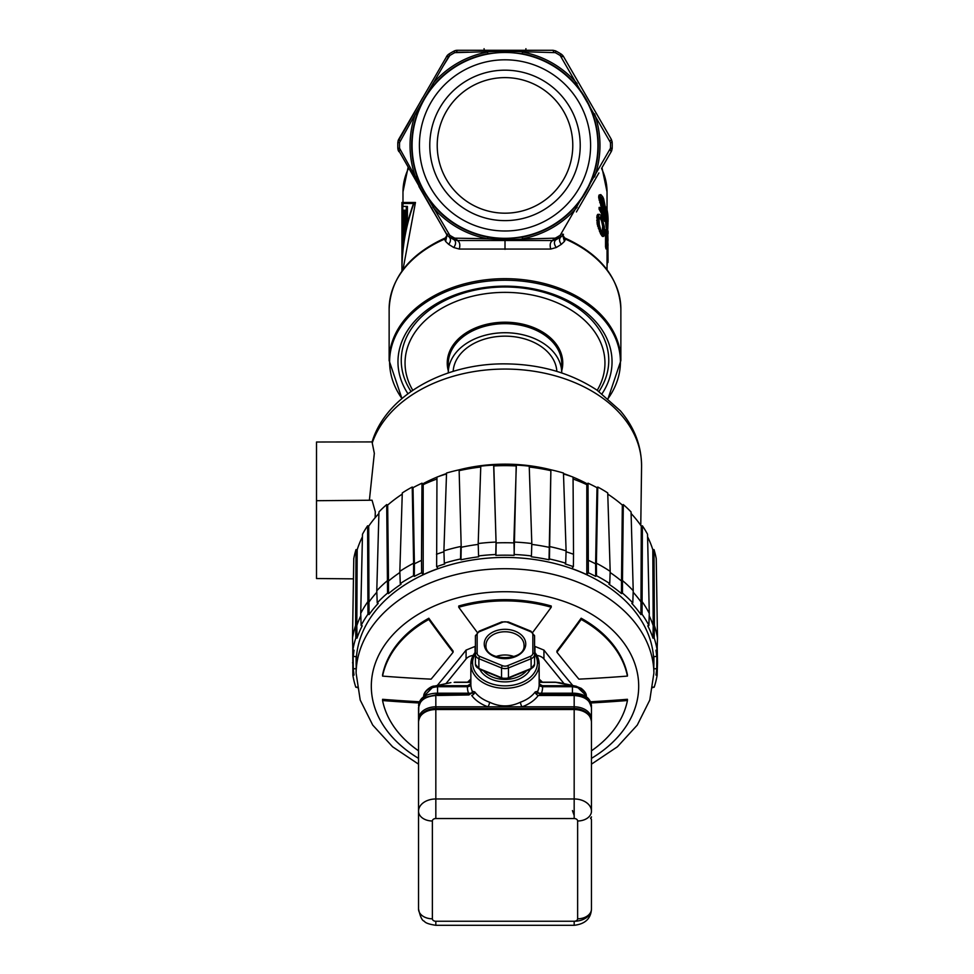 <?xml version="1.0" encoding="UTF-8"?>
<svg xmlns="http://www.w3.org/2000/svg" width="974" height="974" viewBox="0 0 974 974"><rect width="100%" height="100%" fill="white"/><g stroke="black" fill="none" stroke-linecap="round" stroke-linejoin="round"><path stroke-width="1.46" d="M563.264 56.102L561.121 54.045L563.483 56.48L591.181 104.437M598.913 172.958L583.183 200.206M563.605 237.461L565.322 239.093L562.923 235.16M562.875 235.221L564.104 237.668C600.422 254.056 619.33 277.846 620.864 309.038A115.857 81.926 180 0 0 565.322 239.093L564.981 240.322L562.96 235.099L561.121 236.755L563.362 234.43M591.121 186.46L576.401 211.955M611.453 151.201L612.183 148.316L611.258 151.579L612.183 148.316L610.454 148.267L560.208 235.282L561.121 236.755C558.966 238.727 559.039 241.272 561.316 244.377L564.409 241.418L562.741 235.367M468.457 52.133L456.441 52.206L457.232 50.283L453.945 51.123L457.232 50.283L552.769 50.283L556.069 51.123A107.213 107.213 0 0 1 561.121 54.045L563.483 56.48L561.121 54.045L560.208 55.518L610.454 142.521L612.183 142.484L611.258 139.209L612.135 141.839M500.173 50.283L485.977 50.283M555.399 50.806L552.928 50.295M561.669 54.422L561.121 54.045A107.213 107.213 0 0 0 556.069 51.123L552.769 50.283L556.069 51.123A107.213 107.213 0 0 1 561.121 54.045A107.213 107.213 0 0 0 556.069 51.123L555.484 50.843M563.252 56.09L611.331 139.355M612.122 141.741L611.258 139.209L612.183 142.484A107.213 107.213 0 0 1 612.183 148.316A107.213 107.213 0 0 0 612.183 142.484A107.213 107.213 0 0 1 612.183 148.316L611.514 151.092M564.409 241.418L564.981 240.322M505.007 249.368L505.007 240.505L552.769 240.505L457.232 240.505C459.716 241.759 460.398 244.62 459.29 249.064L550.724 249.064L556.239 247.518L561.316 244.377M550.724 249.064C549.592 244.705 550.273 241.856 552.769 240.505L556.069 239.677C553.829 241.406 553.877 244.024 556.239 247.518M620.864 309.038L620.864 360.611A115.857 81.926 0 0 0 505.007 278.674A115.857 81.926 0 0 0 389.137 360.611L389.137 309.038A115.857 81.926 0 0 1 444.68 239.093L445.605 241.418L448.697 244.377L453.762 247.518L459.29 249.064M620.864 360.611L608.08 398.549A115.395 81.597 180 0 0 505.007 280.232A115.395 81.597 180 0 0 401.945 398.536L389.137 360.611M407.948 393.739A107.043 75.692 0 0 1 505.007 286.137L505.007 286.137A107.043 75.692 0 0 1 602.066 393.739M447.078 235.148L444.68 239.093L446.409 237.461M433.6 211.955L418.893 186.472M604.586 233.59A102.026 72.149 0 0 1 605.536 236.962L605.536 246.799A102.026 72.149 0 0 1 606.011 248.93L607.058 248.93A103.061 72.88 180 0 0 606.583 246.799L606.583 236.962A103.061 72.88 180 0 0 605.584 233.395L605.584 231.203A103.061 72.88 0 0 1 606.583 234.771L606.583 229.681A103.061 72.88 0 0 1 607.058 231.812L607.058 236.913A103.061 72.88 0 0 1 608.044 245.472L607.058 248.93L607.033 269.664M606.583 229.681L605.536 229.681L605.536 231.203M599.509 214.365L597.695 214.39L596.977 215.875L597.22 224.239L600.629 233.955L602.504 236.426L603.6 236.426L599.509 228.573L597.89 220.611L598.827 214.39L600.568 215.059L601.725 216.837L604.33 226.552L604.598 233.456L603.6 236.426M606.035 220.842L608.068 221.731L607.082 220.842L606.936 221.585L607.557 228.074A103.061 72.88 0 0 1 607.739 229.499L607.995 222.754L607.033 222.754M605.378 220.173L606.461 229.535A102.026 72.149 0 0 1 606.485 229.681M605.378 208.582L605.378 208.886A102.026 72.149 0 0 1 606.887 218.054M600.215 207.389L599.095 207.389L599.095 209.203A102.026 72.149 0 0 1 604.562 221.329L605.621 221.329A103.061 72.88 180 0 0 600.215 209.203L600.215 207.389A103.061 72.88 0 0 1 605.037 217.726L605.037 211.906L603.649 209.787A103.061 72.88 180 0 0 602.675 207.645L599.789 197.564L600.824 194.617L602.675 196.724A103.061 72.88 0 0 1 603.649 198.866L605.621 208.582A103.061 72.88 180 0 0 604.903 206.439L603.649 200.681A103.061 72.88 180 0 0 602.675 198.55L601.421 197.138L600.824 198.258L602.675 205.831A103.061 72.88 0 0 1 603.649 207.973L604.781 209.361A103.061 72.88 0 0 1 605.621 211.857L605.621 221.329M600.824 194.617L599.095 195.007L598.657 197.564L601.579 207.645A102.026 72.149 0 0 1 602.553 209.787L603.965 211.906L603.965 214.925M600.873 197.478L601.579 198.55A102.026 72.149 0 0 1 602.553 200.681L603.831 206.439A102.026 72.149 0 0 1 604.562 208.582L605.621 208.582M402.98 269.652L415.46 202.458L401.933 202.458L414.279 202.458C405.988 224.75 401.872 247.81 401.933 271.636M442.513 67.121L449.793 55.518L448.588 56.748L446.518 56.48L448.259 54.483M550.456 240.505L459.545 240.505M522.161 237.12L505.007 238.74L487.852 237.12A93.309 93.309 0 0 1 434.148 206.111C426.563 197.284 420.841 187.385 416.994 176.404A93.309 93.309 0 0 1 416.994 114.396C420.841 103.402 426.563 93.504 434.148 84.677A93.309 93.309 0 0 1 487.852 53.68L505.007 52.048L522.161 53.68A93.309 93.309 0 0 1 575.853 84.677C583.45 93.504 589.16 103.414 593.008 114.396A93.309 93.309 0 0 1 593.008 176.404C589.16 187.385 583.45 197.284 575.853 206.111A93.309 93.309 0 0 1 522.161 237.12L522.466 238.752L535.067 238.691M601.518 168.453A102.026 72.149 0 0 1 607.033 191.866L601.981 167.65L611.258 151.579L609.992 149.935L611.258 151.579L611.794 150.41M611.453 139.586L609.992 140.865M525.753 52.06L522.466 52.048L522.161 53.68M456.441 52.206L457.232 50.283L453.945 51.123A107.213 107.213 0 0 0 448.892 54.045L446.518 56.48L448.892 54.045A107.213 107.213 0 0 1 453.945 51.123L454.761 52.645L505.007 51.184L555.241 52.645A105.484 105.484 0 0 1 560.208 55.518L561.426 56.748L563.191 56.005M553.195 50.295L553.573 52.206M487.852 53.68L487.548 52.048L484.248 52.06M454.761 52.645A105.484 105.484 0 0 0 449.793 55.518L448.892 54.045A107.213 107.213 0 0 1 453.945 51.123L454.481 50.855M455.138 50.611L456.392 50.344M422.631 97.838L397.867 141.875M398.098 140.755L398.378 139.964M398.403 139.891L398.074 140.816M445.605 241.418L447.054 235.111L397.891 149.083M398.183 150.325L397.83 148.316A107.213 107.213 0 0 1 397.83 142.484A107.213 107.213 0 0 0 397.83 148.316A107.213 107.213 0 0 1 397.83 142.484L398.756 139.209L397.83 142.484L399.559 142.521A105.484 105.484 0 0 0 399.559 148.267L397.83 148.316A107.213 107.213 0 0 1 397.83 142.484A107.213 107.213 0 0 0 397.83 148.316L398.756 151.579L400.022 149.935L399.559 148.267L415.435 176.951L416.994 176.404M505.007 52.474A92.92 92.92 0 0 0 412.087 145.394A92.92 92.92 0 0 0 505.007 238.313A92.92 92.92 0 0 0 597.926 145.394A92.92 92.92 0 0 0 505.007 52.474M505.007 230.996A85.602 85.602 0 0 1 419.404 145.394A85.602 85.602 0 0 1 505.007 59.804A85.602 85.602 0 0 1 590.597 145.394A85.602 85.602 0 0 1 505.007 230.996M610.454 142.521A105.484 105.484 0 0 1 610.454 148.267L609.992 149.935M556.069 239.677L552.769 240.505L561.121 236.755A107.213 107.213 0 0 1 556.069 239.677L555.241 238.155L505.007 239.604L487.548 238.752L487.852 237.12M434.148 206.111L432.882 207.194A94.965 94.965 0 0 0 487.548 238.752L454.761 238.155L453.945 239.677L457.232 240.505L448.892 236.755L446.518 234.32L448.892 236.755L449.793 235.282L415.435 176.951A94.965 94.965 0 0 1 415.435 113.836L448.588 56.748M453.762 247.518C456.124 244.024 456.185 241.406 453.945 239.677A107.213 107.213 0 0 1 448.892 236.755L446.518 234.32L448.588 234.052M448.697 244.377C450.974 241.272 451.035 238.727 448.892 236.755M445.033 240.322L447.127 235.221M422.631 192.949L447.029 234.795L445.897 237.668C409.591 254.056 390.671 277.846 389.137 309.038M398.561 139.562L447.322 55.36M453.945 51.123A107.213 107.213 0 0 0 448.892 54.045L446.518 56.48L448.892 54.045A107.213 107.213 0 0 1 453.945 51.123L457.074 50.295M399.559 142.521L415.435 113.836L416.994 114.396M505.007 220.623A75.217 75.217 0 0 1 429.778 145.394A75.217 75.217 0 0 1 505.007 70.177A75.217 75.217 0 0 1 580.224 145.394A75.217 75.217 0 0 1 505.007 220.623M505.007 77.616A67.79 67.79 0 0 1 572.785 145.394A67.79 67.79 0 0 1 505.007 213.184A67.79 67.79 0 0 1 437.216 145.394A67.79 67.79 0 0 1 505.007 77.616M607.033 266.206L607.301 262.481M607.033 262.481L607.959 262.481A103.061 72.88 180 0 0 608.056 260.35L607.922 243.232M607.033 260.35L608.056 260.35M605.536 246.799L606.583 246.799M605.536 236.962L606.583 236.962M604.598 233.395L605.584 233.395M604.598 231.203L605.584 231.203M607.058 239.105L607.058 246.02L607.898 245.168A103.061 72.88 180 0 0 607.058 239.105M607.058 245.168L607.898 245.168M601.701 235.732L602.796 235.732M600.629 233.955L601.725 233.955M599.448 231.447L600.568 231.447M598.377 228.573L599.509 228.573M597.695 226.418L598.827 226.418M597.22 224.239L598.365 224.239M596.977 222.79L598.133 222.79M596.733 220.611L597.89 220.611M596.733 217.336L597.89 217.336M596.977 215.875L598.133 215.875M597.22 215.132L598.365 215.132M597.695 214.39L598.827 214.39M603.125 233.894L603.892 231.313L603.125 222.608L600.154 216.898L599.059 219.479L599.29 224.58L600.763 229.986L603.125 233.894M599.643 217.239L601.53 220.806L602.663 226.212L602.029 233.894M602.809 231.313L603.892 231.313M603.746 233.139L602.663 233.139M599.765 217.239L600.763 217.239M600.629 218.663L601.725 218.663M601.53 220.806L602.626 220.806M602.029 222.608L603.125 222.608M602.663 226.212L603.746 226.212M602.809 228.756L603.892 228.756M607.813 242.015L607.837 242.015A103.061 72.88 180 0 0 607.995 239.872L607.703 230.96A103.061 72.88 180 0 0 607.508 229.535L606.522 218.346M605.463 207.06L606.437 207.06A103.061 72.88 0 0 1 608.068 219.905L608.068 221.731M607.91 230.875L608.019 230.875A103.061 72.88 0 0 1 608.068 232.664L608.056 233.76L607.058 233.797M607.058 233.09L607.934 233.09M606.875 230.96L607.703 230.96M606.461 229.535L607.508 229.535M606.096 227.027L607.143 227.027M605.804 224.872L606.863 224.872M605.475 221.987L606.522 221.987M605.621 220.173L606.437 220.173M605.621 219.454L606.437 219.454M606.692 217.969L607.983 218.87A103.061 72.88 180 0 0 606.437 208.886L606.437 207.06M605.378 208.886L606.437 208.886M599.095 209.203L600.215 209.203M603.965 211.906L605.037 211.906M603.296 211.212L604.367 211.212M602.553 209.787L603.649 209.787M601.579 207.645L602.675 207.645M600.69 205.502L601.786 205.502M599.716 202.629L600.824 202.629M599.095 200.096L600.215 200.096M598.657 197.564L599.789 197.564M598.657 196.115L599.789 196.115M599.095 195.007L600.215 195.007M603.831 206.439L604.903 206.439M603.576 204.272L604.647 204.272M603.149 202.47L604.233 202.47M602.553 200.681L603.649 200.681M601.579 198.55L602.675 198.55M601.068 197.478L601.969 197.478M415.46 202.458L414.279 202.458M401.933 271.089L401.933 270.602C401.872 247.53 405.732 225.164 413.512 203.505L401.933 203.505L401.933 267.692L402.043 216.569M407.412 223.728L407.412 206.403L406.328 206.403L406.328 225.627L402.786 249.101L402.786 206.403L406.328 206.403M406.962 225.627L406.328 225.627M405.257 227.198L405.257 210.214L403.346 210.214L403.346 239.921L405.257 227.198M404.393 232.262L404.393 210.214L406.328 210.214M404.393 210.214L403.346 210.214M411.052 391.487A103.755 73.367 0 0 1 401.251 360.356A103.755 73.367 0 0 1 505.007 286.989A103.755 73.367 0 0 1 608.762 360.356A103.755 73.367 0 0 1 598.961 391.487M597.232 390.294A99.957 70.676 180 0 0 604.951 363.046A99.957 70.676 180 0 0 505.007 292.37A99.957 70.676 180 0 0 405.05 363.046A99.957 70.676 180 0 0 412.781 390.294M561.718 372.945A56.723 40.104 180 0 0 561.718 372.835L561.718 363.789A56.723 40.104 0 0 0 505.007 323.672A56.723 40.104 0 0 0 448.284 363.789L448.284 372.835A56.723 40.104 180 0 0 448.284 372.945M561.718 372.835A56.723 40.104 180 0 0 505.007 332.731A56.723 40.104 180 0 0 448.284 372.835M453.166 371.398A51.878 36.683 0 0 1 505.007 336.152A51.878 36.683 0 0 1 556.836 371.398M353.452 578.848L316.513 578.532L316.513 500.709L372.056 500.222L375.294 511.74L375.148 517.718M531.78 544.405A152.273 107.676 0 0 1 548.8 547.278L549.214 546.475A153.478 108.528 0 0 1 566.101 550.846L563.459 473.023A152.516 107.846 180 0 0 551.284 469.87A135.289 95.659 0 0 0 505.007 464.16A135.289 95.659 180 0 0 458.754 469.918A152.516 107.846 180 0 0 446.542 473.023L443.901 550.846A153.478 108.528 0 0 1 460.787 546.475L460.568 558.979A153.186 108.321 180 0 0 444.327 563.179L444.741 563.983A151.968 107.457 180 0 0 436.632 566.661L438.166 568.548A148.9 105.289 180 0 0 423.191 574.66L423.191 484.662L421.986 483.189A151.311 106.994 180 0 0 413.013 487.682L412.233 487.024A152.516 107.846 180 0 0 402.286 492.917L399.827 571.361A153.478 108.528 0 0 1 413.621 563.216L413.536 575.744A153.186 108.321 180 0 0 400.265 583.584L401.044 584.242A151.968 107.457 180 0 0 388.516 593.616L387.555 593.105A153.186 108.321 180 0 0 377.218 602.906L378.192 603.417A151.968 107.457 180 0 0 369.073 614.582L367.953 614.241A153.186 108.321 180 0 0 361.123 625.466L362.231 625.807A151.968 107.457 180 0 0 357.02 638.165L355.827 638.019A153.186 108.321 180 0 0 352.856 650.06L354.049 650.206A151.968 107.457 180 0 0 353.282 656.513L356.362 656.513A148.9 105.289 180 0 0 356.107 662.637A148.9 105.289 180 0 0 356.192 666.289M446.53 473.547A135.289 95.659 180 0 0 438.13 476.663M436.961 477.138A135.289 95.659 180 0 0 422.606 483.944M369.389 500.246L374.333 453.348L372.056 442.026C386.094 395.359 444.375 363.278 505.007 363.874C540.046 364.13 570.764 372.92 597.147 390.245L620.353 410.784C634.5 427.489 641.586 446.08 641.574 466.583A136.579 96.572 180 0 0 505.007 369.061A136.579 96.572 180 0 0 372.336 442.683M563.483 473.547A135.289 95.659 0 0 1 571.872 476.663M573.053 477.138A135.289 95.659 0 0 1 587.407 483.944M316.513 500.709L316.513 442.013L372.092 441.916M316.513 496.825L316.513 503.4M316.513 555.521L316.513 562.095M436.949 478.989A148.9 105.289 180 0 0 423.191 484.662M402.25 494.098A151.311 106.994 180 0 0 387.676 505.08L386.702 504.569A152.516 107.846 180 0 0 378.947 511.922L376.78 590.755A153.478 108.528 0 0 1 387.53 580.565L388.504 581.064L387.676 505.08M378.91 513.493A151.311 106.994 180 0 0 368.72 526.143L367.612 525.802A152.516 107.846 180 0 0 362.486 534.227L360.721 613.389A153.478 108.528 0 0 1 367.831 601.713L368.951 602.054L368.72 526.143M362.425 536.82A151.311 106.994 180 0 0 357.202 549.738L356.009 549.592A152.516 107.846 180 0 0 353.769 558.626L352.515 638.043A153.478 108.528 0 0 1 355.607 625.515L355.827 638.019M653.81 666.289A148.9 105.289 180 0 0 653.907 662.637A148.9 105.289 180 0 0 653.651 656.513L656.732 656.513A151.968 107.457 180 0 0 655.952 650.206L657.146 650.06A153.186 108.321 180 0 0 654.175 638.019L654.394 625.515A153.478 108.528 0 0 1 657.487 638.043L656.232 558.626A152.516 107.846 180 0 0 654.004 549.592L652.811 549.738A151.311 106.994 180 0 0 647.588 536.82M633.173 592.265A152.273 107.676 0 0 1 641.062 602.054L642.17 601.713A153.478 108.528 0 0 1 649.281 613.389L647.527 534.227A152.516 107.846 180 0 0 642.39 525.802L641.282 526.143A151.311 106.994 180 0 0 631.103 513.493M654.175 638.019L652.982 638.165A151.968 107.457 180 0 0 647.771 625.807L648.891 625.466A153.186 108.321 180 0 0 642.049 614.241L640.929 614.582A151.968 107.457 180 0 0 631.822 603.417L632.796 602.906A153.186 108.321 180 0 0 622.459 593.105L622.471 580.553A153.478 108.528 0 0 1 633.222 590.755L631.055 511.922A152.516 107.846 180 0 0 623.299 504.569L622.337 505.08A151.311 106.994 180 0 0 607.764 494.098M597.78 487.024L596.392 563.203A153.478 108.528 0 0 1 610.187 571.373L607.727 492.917A152.516 107.846 180 0 0 597.78 487.024L597.001 487.682A151.311 106.994 180 0 0 588.028 483.189L586.811 484.662A148.9 105.289 180 0 0 573.065 478.989M566.077 551.771A152.273 107.676 0 0 1 573.528 554.255L573.053 477.065A151.311 106.994 180 0 0 563.496 473.961M586.811 484.662L586.811 574.66A148.9 105.289 180 0 0 571.835 568.548L573.382 566.661A151.968 107.457 180 0 0 565.261 563.983L565.687 563.179A153.186 108.321 180 0 0 549.446 558.979L550.87 470.673A151.311 106.994 180 0 0 529.247 467.021M513.943 542.068A153.478 108.528 0 0 1 531.816 543.541L529.223 466.156A152.516 107.846 180 0 0 516.342 465.085L516.196 465.937A151.311 106.994 180 0 0 493.806 465.937L493.66 465.085A152.516 107.846 180 0 0 480.779 466.156L478.197 543.541A153.478 108.528 0 0 1 496.058 542.068M480.754 467.021A151.311 106.994 180 0 0 459.144 470.673L461.213 547.278L459.144 470.673M446.518 473.961A151.311 106.994 180 0 0 436.961 477.065L436.632 566.661M436.474 554.255A152.273 107.676 0 0 1 443.937 551.771M549.446 558.979L549.019 559.782A151.968 107.457 180 0 0 531.293 556.787L531.439 555.935A153.186 108.321 180 0 0 514.26 554.51L514.114 555.363A151.968 107.457 180 0 0 495.888 555.363L495.742 554.51A153.186 108.321 180 0 0 478.575 555.935L478.709 556.787A151.968 107.457 180 0 0 460.982 559.782L461.213 547.278A152.273 107.676 0 0 1 478.222 544.405M493.66 465.085L496.058 542.055L493.806 465.937M495.888 555.363L496.204 542.908A152.273 107.676 0 0 1 513.809 542.908L516.342 465.085M516.196 465.937L514.114 555.363M550.87 470.673L549.019 559.782M573.382 566.661L573.528 554.255M588.028 483.189L588.357 572.773L586.811 574.66M588.503 560.367A152.273 107.676 0 0 1 595.613 563.861L595.698 576.401A151.968 107.457 180 0 0 588.357 572.773M597.001 487.682L595.613 563.861L596.392 563.216L596.478 575.744L595.698 576.401M610.138 572.517A152.273 107.676 0 0 1 621.509 581.064L621.485 593.616A151.968 107.457 180 0 0 608.957 584.242L609.736 583.584A153.186 108.321 180 0 0 596.478 575.744M622.337 505.08L621.509 581.064L622.471 580.565L623.299 504.569M641.282 526.143L640.929 614.582M642.049 614.241L642.39 525.802M649.208 615.812A152.273 107.676 0 0 1 653.201 625.661L652.982 638.165M652.811 549.738L653.201 625.661L654.394 625.515L654.004 549.592M656.732 656.513L656.89 650.096M656.951 650.084L656.732 668.748L653.846 668.748M657.231 647.113L657.487 662.77L656.878 662.697M352.771 647.113L352.856 675.201A153.186 108.321 180 0 0 355.827 687.242L357.02 687.096A151.968 107.457 180 0 0 357.214 687.668M353.124 662.697L352.515 662.77M356.167 668.748L353.282 668.748L353.051 650.084M353.124 650.096L353.282 656.513M356.009 549.592L355.607 625.515L356.801 625.661L357.202 549.738M357.02 638.165L356.801 625.661A152.273 107.676 0 0 1 360.806 615.812M367.612 525.802L367.953 614.241M369.073 614.582L368.951 602.054A152.273 107.676 0 0 1 376.841 592.265M386.702 504.569L387.555 593.105M388.516 593.616L388.504 581.064A152.273 107.676 0 0 1 399.864 572.517M412.233 487.024L413.621 563.203L414.4 563.861L413.013 487.682M423.191 574.66L421.657 572.773A151.968 107.457 180 0 0 414.315 576.401L414.4 563.861A152.273 107.676 0 0 1 421.498 560.367L421.986 483.189M421.657 572.773L421.498 560.367M414.315 576.401L413.536 575.744M353.282 668.748A151.968 107.457 180 0 0 354.049 675.055L352.856 675.201M652.787 687.668A151.968 107.457 180 0 0 652.982 687.096L654.175 687.242A153.186 108.321 180 0 0 657.146 675.201L655.952 675.055A151.968 107.457 180 0 0 656.732 668.748M622.459 593.105L621.485 593.616M460.982 559.782L460.568 558.979M356.107 673.095L356.253 661.711A148.754 105.192 0 0 1 505.007 557.445A148.754 105.192 0 0 1 653.749 661.711L653.895 673.095A148.9 105.289 0 0 0 505.007 568.719A148.9 105.289 0 0 0 356.107 673.095L360.21 700.05L372.738 725.106L392.619 746.802L418.54 764.164M443.901 550.846L444.327 563.179M478.575 555.935L478.197 543.541M495.742 554.51L496.058 542.055M514.26 554.51L513.943 542.055M531.816 543.541L531.439 555.935M566.101 550.846L565.687 563.179M610.187 571.361L609.736 583.584M632.796 602.906L633.222 590.755M649.281 613.389L648.891 625.466M657.487 638.043L657.146 650.06M657.487 662.77L657.146 675.201M352.515 638.043L352.856 650.06M361.123 625.466L360.721 613.389M377.218 602.906L376.78 590.755M400.265 583.584L399.827 571.361M551.235 607.228L551.235 605.998A123.637 87.429 180 0 0 505.007 599.655A123.637 87.429 180 0 0 458.742 606.011L458.742 607.24A123.637 87.429 0 0 1 551.235 607.228A1110.056 392.461 112.2 0 1 532.778 632.296M572.773 685.513A1106.707 390.903 -112.2 0 1 543.93 650.096L534.945 646.432A1106.707 782.56 180 0 1 534.58 646.432M581.174 619.452A123.637 87.429 0 0 1 627.426 676.09L627.426 674.86A123.637 87.429 180 0 0 581.174 618.222A1108.327 391.706 112.2 0 1 556.921 650.985L556.921 652.215A1110.056 392.315 -67.8 0 0 581.174 619.452L581.174 618.222M591.108 702.96A1110.056 784.922 -0 0 0 627.439 700.525L627.439 699.295A1108.327 783.705 180 0 1 590.67 701.755M475.422 646.432A1106.707 782.56 180 0 1 475.068 646.432L466.071 650.096A1106.707 390.903 112.2 0 1 437.229 685.513M453.093 652.251L453.093 651.022A1108.327 391.852 -112.2 0 1 428.816 618.234A123.637 87.429 180 0 0 382.575 674.872L382.575 676.114A123.637 87.429 0 0 1 428.816 619.464A1110.056 392.461 67.8 0 0 453.093 652.251A1107.815 392.047 112.2 0 1 431.105 679.146A1110.056 784.922 180 0 1 382.575 676.114M419.331 701.767A1108.327 783.705 180 0 1 382.575 699.32L382.575 700.549A1110.056 784.922 0 0 0 418.893 702.972M477.211 632.309A1110.056 392.619 -112.2 0 1 458.742 607.24M564.08 683.675L543.93 658.96A10.373 7.342 180 0 0 536.954 655.429M473.047 655.429A10.373 7.342 180 0 0 466.071 658.96L445.922 683.675M428.816 618.234L428.816 619.464M418.54 750.808A123.637 87.429 0 0 1 382.575 700.549M627.426 676.09A1110.056 784.922 180 0 1 578.873 679.134A1107.815 391.292 -112.2 0 1 556.921 652.215M627.439 700.525A123.637 87.429 0 0 1 591.462 750.808M590.597 818.537A1.729 1.218 -0 0 1 591.462 819.597L591.462 909.022A17.288 12.224 0 0 1 574.173 921.246A3.458 2.447 180 0 0 577.631 918.799L577.631 820.985A3.458 2.447 180 0 0 574.173 818.537L435.828 818.537A3.458 2.447 180 0 0 432.371 820.985L432.371 918.799A3.458 2.447 180 0 0 435.828 921.246L574.173 921.246L574.173 925.3L435.828 925.3C429.12 924.302 425.273 922.926 424.262 921.173C422.144 920.771 420.232 916.717 418.54 909.022L418.54 707.733C419.563 700.428 425.334 696.349 435.828 695.509L435.828 708.488A16.424 11.615 180 0 0 420.707 715.573M574.258 694.998L574.173 695.509C584.68 696.349 590.439 700.428 591.462 707.733L591.462 811.196A13.831 9.777 180 0 1 577.631 820.985M418.54 816.869L418.54 811.196A17.288 12.224 0 0 1 435.828 798.972L574.173 798.972A17.288 12.224 0 0 1 591.462 811.196M589.294 715.573A16.424 11.615 180 0 0 574.173 708.488L435.828 708.488L435.828 818.537M418.54 708.938L418.54 721.771C419.648 713.93 425.419 709.693 435.828 709.035L574.173 709.096L574.173 706.82A17.288 12.224 0 0 1 591.462 719.043L591.462 708.938M591.462 721.771A17.288 12.224 180 0 0 574.173 709.547L574.173 709.035C584.595 709.693 590.354 713.93 591.462 721.771L591.462 719.043A1.729 1.218 180 0 1 591.23 719.664M418.771 719.664A1.729 1.218 180 0 1 418.54 719.043A17.288 12.224 0 0 1 435.828 706.82L487.95 706.82A3.458 1.108 109.8 0 0 489.508 702.193C499.82 707.124 510.145 707.124 520.493 702.193A3.458 1.108 -109.8 0 0 522.064 706.82L574.173 706.82L574.173 695.509L538.293 695.485A3.458 2.167 36.6 0 1 535.237 691.905L537.721 691.272L537.636 692.477M468.981 694.961L437.557 695.485L437.557 694.474L469.565 694.474L472.402 692.465L472.293 691.272L474.776 691.905A3.458 2.167 -36.6 0 1 471.708 695.485A37.609 26.59 180 0 0 487.95 706.82L522.064 706.82A37.609 26.59 180 0 0 538.293 695.485L541.033 694.961M435.743 694.998L437.557 695.485M538.671 693.196A3.458 2.338 23 0 1 537.721 691.272A34.151 24.155 180 0 0 539.158 684.332L539.158 664.158A34.151 24.155 180 0 1 505.007 688.314A34.151 24.155 180 0 1 470.856 664.158L470.856 684.332A34.151 24.155 180 0 0 472.293 691.272A3.458 2.338 -23 0 1 471.331 693.196M470.819 683.614L467.642 685.708L470.686 683.906M449.854 682.835L434.38 686.11C431.616 685.599 423.166 691.406 423.727 696.495C424.554 690.846 429.169 687.595 437.557 686.719L437.387 685.72M438.276 685.708L467.642 685.708L467.386 686.694L438.276 686.694L438.276 685.866M450.609 682.664L433.625 686.268L423.727 696.495M586.275 696.982L586.275 695.643L576.389 686.268L540.01 685.866M575.634 686.11L572.627 685.72L572.444 686.719C580.845 687.595 585.459 690.858 586.275 696.495C586.677 694.085 584.984 691.357 581.198 688.326L575.634 686.11M572.444 693.196L572.444 686.719L542.615 686.694L542.36 685.708L571.726 685.708L560.257 682.859M539.158 683.541L539.669 684.442M539.572 684.308L542.36 685.708L539.328 683.906M572.627 685.72L571.726 685.708M532.851 634.731A5.187 3.665 0 0 0 530.258 631.554L507.6 622.301A5.187 3.665 0 0 0 502.414 622.301L479.744 631.554A5.187 3.665 0 0 0 477.15 634.731L477.15 653.237A5.187 3.665 0 0 0 479.744 656.415L502.414 665.668A5.187 3.665 0 0 0 507.6 665.668L530.258 656.415A5.187 3.665 0 0 0 532.851 653.237L532.851 634.731A1.729 1.218 0 0 1 534.58 635.961L534.58 664.244A6.915 4.894 0 0 1 531.122 668.481A1.729 0.609 67.8 0 1 530.915 669.016L534.58 664.244M479.744 656.415A1.729 0.609 112.2 0 0 478.879 658.692L478.879 668.481A6.915 4.894 0 0 1 475.422 664.244L475.422 635.961A1.729 1.218 180 0 1 477.15 634.731M514.004 656.586A19.017 13.453 0 0 0 495.997 656.586M418.808 705.432L418.54 718.946M474.411 693.196L435.828 693.196C425.248 693.999 419.477 698.078 418.54 705.432M435.828 693.196L436.742 694.486M573.272 694.486L574.173 693.196L535.603 693.196M591.462 718.982L591.462 705.432C590.341 697.944 584.57 693.865 574.173 693.196M591.462 803.246L591.462 719.043M574.173 815.481L572.444 810.587M572.444 685.866L555.156 682.19L539.158 682.19M470.856 682.19L454.858 682.19M470.004 685.866L437.557 685.866M555.156 682.19L559.417 682.677M552.964 50.38L556.069 51.123L552.769 50.283M611.27 139.416L612.183 142.484L611.258 139.209M612.122 148.985L612.183 148.316A107.213 107.213 0 0 0 612.183 142.484M607.033 191.866L607.033 209.666M402.98 202.458L402.98 191.866A102.026 72.149 0 0 1 408.496 168.453M505.007 50.283L505.007 51.184L505.007 50.283M400.022 140.865L398.756 139.209L400.022 140.865M505.007 51.184L505.007 52.048M555.241 52.645L556.069 51.123M575.853 84.677L577.119 83.606A94.965 94.965 0 0 0 522.466 52.048M593.008 176.404L594.578 176.951A94.965 94.965 0 0 0 594.578 113.836L593.008 114.396M561.365 54.191L563.483 56.48L561.426 56.748M561.426 234.052L563.483 234.32L561.426 236.548M522.466 238.752A94.965 94.965 0 0 0 577.119 207.194L575.853 206.111M555.241 238.155A105.484 105.484 0 0 0 560.208 235.282M552.806 240.505L553.573 238.581M505.007 240.505L505.007 238.74M453.945 239.677L457.232 240.505L456.441 238.581M487.548 52.048A94.965 94.965 0 0 0 432.882 83.606L434.148 84.677M449.793 235.282A105.484 105.484 0 0 0 454.761 238.155M448.284 370.753A57.758 40.835 0 0 1 447.249 363.046A57.758 40.835 0 0 1 505.007 322.211A57.758 40.835 0 0 1 562.765 363.046A57.758 40.835 0 0 1 561.718 370.753M418.54 758.356A133.694 94.539 180 0 1 379.495 653.688A133.694 94.539 180 0 1 505.007 591.717A133.694 94.539 0 0 1 630.519 653.688A133.694 94.539 0 0 1 591.462 758.356M534.945 652.263L534.945 646.432M475.068 646.432L475.068 652.263M543.93 650.096L543.93 658.96M466.071 658.96L466.071 650.096M435.828 921.246L435.828 925.3M418.54 909.022A13.831 9.777 0 0 0 432.371 918.799M577.631 918.799A13.831 9.777 -0 0 0 591.462 909.022C590.914 918.604 585.155 924.034 574.173 925.3M574.173 817.783L574.173 709.547L435.828 709.547A17.288 12.224 180 0 0 418.54 721.771M432.371 820.985A13.831 9.777 180 0 1 418.54 811.196M590.597 817.929A1.729 1.218 -0 0 0 591.462 816.869M535.237 691.905A34.151 24.155 180 0 1 520.493 702.193M489.508 702.193A34.151 24.155 180 0 1 474.776 691.905M537.611 692.49L540.436 694.474L572.444 694.474L572.444 695.485M541.507 693.196A37.609 26.59 180 0 0 542.615 686.694A3.458 2.447 -0.3 0 1 539.158 684.284M475.422 651.801L470.856 664.158A34.151 24.155 180 0 1 475.422 652.081M534.58 652.081A34.151 24.155 180 0 1 539.158 664.158L534.58 651.801M470.856 682.324L454.14 682.348M470.856 684.284A3.458 2.447 0.3 0 1 467.386 686.694A37.609 26.59 180 0 0 468.506 693.196M438.276 686.694L437.557 686.719L437.557 693.196M571.726 685.866L571.726 686.694M555.862 682.348L539.158 682.324M542.323 682.19A44.962 31.789 180 0 0 539.158 679.243M470.856 679.243A44.962 31.789 180 0 0 467.678 682.19M468.153 682.19A44.098 31.18 0 0 1 470.856 679.596M539.158 679.596A44.098 31.18 0 0 1 541.861 682.19M475.422 653.542A32.422 22.926 0 0 0 472.585 662.941A32.422 22.926 0 0 0 505.007 685.866A32.422 22.926 0 0 0 537.429 662.941A32.422 22.926 0 0 0 534.58 653.542M530.258 669.284A26.809 18.956 180 0 1 505.007 681.885A26.809 18.956 180 0 1 479.744 669.284M526.532 670.806A25.068 17.727 180 0 1 483.481 670.806M507.6 622.301A1.729 0.609 -67.8 0 1 508.245 621.923L501.756 621.923L479.098 631.176L475.422 635.961M502.414 622.301A1.729 0.609 -112.2 0 0 501.756 621.923M484.248 643.984A20.746 14.671 180 0 1 505.007 629.314A20.746 14.671 180 0 1 525.753 643.984A20.746 14.671 180 0 1 505.007 658.655A20.746 14.671 180 0 1 484.248 643.984M530.258 631.554A1.729 0.609 -67.8 0 1 530.915 631.176L508.245 621.923M532.851 653.237A1.729 1.218 -0 0 1 534.58 654.455A6.915 4.894 180 0 1 531.122 658.692L508.465 667.945L508.465 677.721L531.122 668.481L531.122 658.692A1.729 0.609 67.8 0 0 530.258 656.415M507.6 665.668A1.729 0.609 67.8 0 1 508.465 667.945A6.915 4.894 180 0 1 501.549 667.945L478.879 658.692A6.915 4.894 180 0 1 475.422 654.455A1.729 1.218 180 0 1 477.15 653.237M475.422 664.244L479.098 669.016A1.729 0.609 112.2 0 1 478.879 668.481L501.549 677.721A6.915 4.894 0 0 0 508.465 677.721A1.729 0.609 67.8 0 1 508.245 678.269L530.915 669.016M502.414 665.668A1.729 0.609 112.2 0 0 501.549 667.945L501.549 677.721A1.729 0.609 112.2 0 0 501.756 678.269L508.245 678.269M479.744 631.554A1.729 0.609 -112.2 0 0 479.098 631.176M524.024 645.202A19.017 13.453 0 0 0 505.007 631.761A19.017 13.453 0 0 0 485.977 645.202C484.175 661.736 525.826 661.736 524.024 645.202M525.936 48.7L525.753 50.283M561.121 54.045L562.741 55.421M607.033 221.731L607.033 223.496M484.248 50.283L484.066 48.7M402.98 191.866L408.033 167.65M612.183 148.316L611.258 151.579L612.159 148.657M455.515 50.502L456.648 50.307M454.809 50.733L455.576 50.49M398.463 139.781L397.83 142.484M401.933 202.458L401.933 203.505M402.98 203.505L402.98 206.403M401.933 206.403L401.933 210.214M640.77 525.4L641.574 466.583M653.907 656.513L653.907 662.637M356.107 656.513L356.107 662.637M591.462 764.164L617.382 746.802L637.264 725.106L649.792 700.05L653.895 673.095M435.828 709.035L574.173 709.035M418.54 707.733C420.342 701.39 422.619 697.895 425.382 697.238L437.557 694.474M572.444 694.474L574.234 694.499C579.993 695.667 587.444 693.902 591.462 707.733M470.332 684.442L470.905 683.358M539.109 683.358L539.547 684.284M467.532 682.19L470.856 679.073M539.158 679.073L542.469 682.19M534.58 635.961L530.915 631.176M479.098 669.016L501.756 678.269M450.889 682.616L434.952 686M559.088 682.616L575.062 686"/></g></svg>
